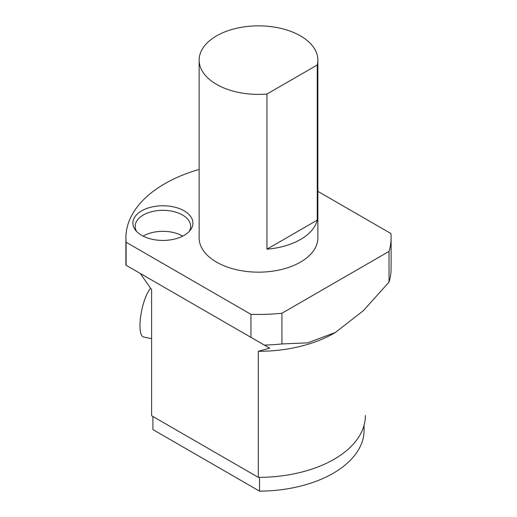 <?xml version="1.0" encoding="UTF-8"?>
<svg xmlns="http://www.w3.org/2000/svg" width="517" height="517" viewBox="0 0 517 517"><rect width="100%" height="100%" fill="white"/><g stroke="black" fill="none" stroke-linecap="round" stroke-linejoin="round"><path stroke-width="0.78" d="M199.135 60.121L199.135 237.885A59.365 34.271 0 0 0 216.526 262.119A59.365 34.271 0 0 0 281.216 269.551A59.365 34.271 0 0 0 317.865 237.885L317.865 60.121A59.365 34.271 0 0 0 258.5 25.85A59.365 34.271 0 0 0 199.135 60.121A59.365 34.271 0 0 0 216.526 84.355A59.365 34.271 0 0 0 266.934 94.049L266.934 249.188L317.264 220.132A59.365 34.271 180 0 1 266.934 249.188M266.934 94.049L317.264 64.993A59.365 34.271 0 0 0 317.865 60.121M317.264 64.993L317.264 220.132M141.684 235.351A30.018 17.332 0 0 0 190.314 230.175A30.018 17.332 0 0 0 162.913 205.766A30.018 17.332 0 0 0 135.506 230.175A30.018 17.332 0 0 0 141.684 235.351M391.104 265.156L390.981 271.948A132.604 76.561 180 0 1 389.023 282.114L363.341 310.685L335.475 332.418L307.686 342.849L281.927 343.947L281.927 313.237A132.604 76.561 180 0 1 250.939 314.323L250.939 337.349L269.661 348.161L140.275 273.454L151.623 289.707L151.623 415.649A106.877 61.704 180 0 1 151.623 415.539M281.927 313.237L389.023 251.411L389.023 282.114M317.865 191.361L390.891 233.522A132.604 76.561 180 0 1 391.104 237.885A132.604 76.561 180 0 1 389.023 251.411M250.939 337.349L126.109 265.279L126.109 242.247A132.604 76.561 180 0 1 125.896 237.885A132.604 76.561 180 0 1 199.135 169.427M126.109 242.247L250.939 314.323M182.714 236.127A27.737 16.014 0 0 0 143.112 236.127M189.151 231.519A27.737 16.014 0 0 0 190.65 226.33A27.737 16.014 0 0 0 162.913 210.316A27.737 16.014 0 0 0 135.176 226.33A27.737 16.014 0 0 0 136.675 231.519M150.621 288.312A25.727 7.186 101.9 0 0 140.695 316.23A25.727 7.186 101.9 0 0 143.48 336.968L151.623 338.68M365.377 415.649L365.377 415.539A106.877 61.704 180 0 1 365.377 415.649A106.877 61.704 180 0 1 258.313 477.353L151.623 415.752A106.877 61.704 180 0 1 151.623 415.649M151.623 415.752L151.623 289.707M335.475 332.418L334.072 333.226A106.877 61.704 180 0 1 258.313 351.302L258.313 477.353M281.927 343.947A132.604 76.561 180 0 1 264.323 345.078M269.661 348.161L258.313 351.302M152.916 416.502L152.916 429.588L259.54 491.15L259.54 477.346M259.54 491.15A105.591 60.961 0 0 0 364.084 430.79L364.084 425.213M391.104 237.885L391.104 265.247M125.896 237.885L125.896 265.247"/></g></svg>
